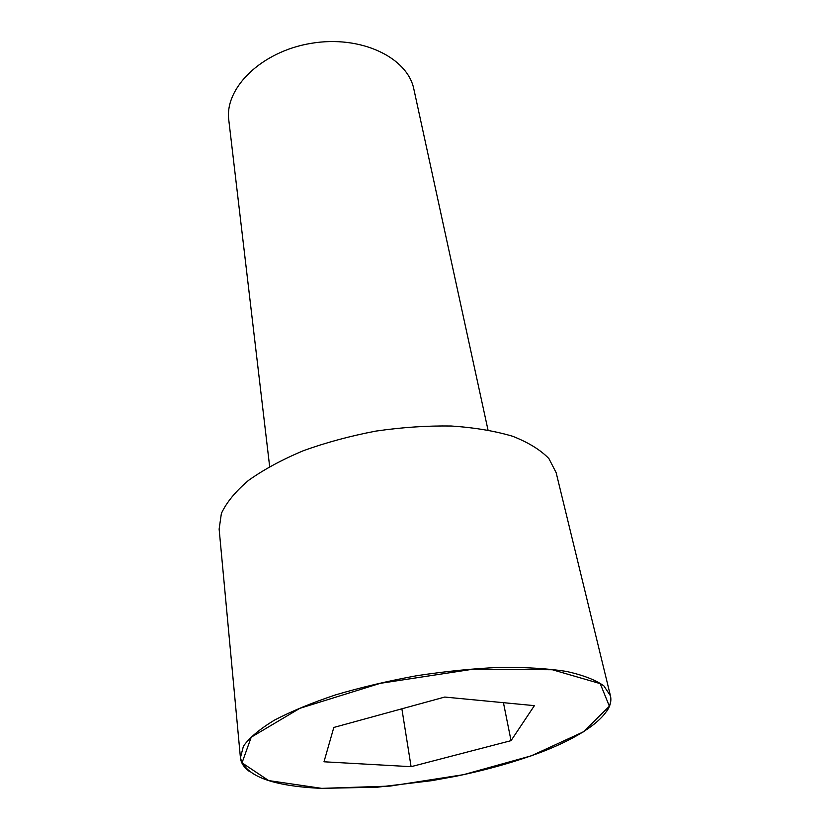 <?xml version="1.0" encoding="UTF-8"?>
<svg xmlns="http://www.w3.org/2000/svg" width="830" height="830" viewBox="0 0 830 830"><rect width="100%" height="100%" fill="white"/><g stroke="black" fill="none" stroke-linecap="round" stroke-linejoin="round"><path stroke-width="1.25" d="M606.657 711.403C610.33 705.977 611.596 700.79 610.455 695.831L556.152 472.695L548.921 458.617C540.517 449.912 528.42 442.463 512.608 436.258C494.846 430.978 474.366 427.564 451.188 426.008C426.911 425.645 401.834 427.336 375.959 431.081C350.27 435.968 326.003 442.535 303.168 450.783C281.764 459.799 263.515 469.687 248.429 480.466C235.502 491.474 226.486 502.461 221.382 513.428L219.13 529.094L240.43 757.749C240.959 762.812 243.844 767.304 249.083 771.246M487.999 429.961L413.89 89.298C407.727 57.478 360.832 34.839 311.074 43.357C261.253 51.502 224.287 88.177 228.81 120.267L269.646 466.502M333.816 727.454L323.99 761.784L411.089 766.681L511.041 740.651L534.396 705.645L444.745 697.055L333.816 727.454M411.089 766.681L401.876 708.799M511.041 740.651L503.437 702.678M610.455 695.831L603.835 685.839C595.463 679.874 582.919 675.049 566.195 671.366C547.219 668.482 525.089 667.154 499.805 667.372C473.204 668.555 445.565 671.335 416.888 675.693C388.357 680.911 361.32 687.282 335.776 694.824C311.8 702.844 291.309 711.31 274.305 720.212C259.697 729.145 249.405 737.787 243.429 746.149L240.43 757.749C245.151 775.957 272.24 786.166 321.677 788.376L377.598 787.182L431.859 780.646L455.411 776.361C487.023 769.877 515.824 761.733 541.814 751.928C585.876 734.872 614.335 713.582 610.455 695.831M321.739 788.365L390.193 786.083L463.431 774.691L531.262 755.829L583.386 731.863L609.376 706.216L600.225 683.64L552.365 669.748L472.706 669.239L380.223 683.339L299.817 708.343L251.22 737.196L242.028 762.843L268.692 780.584L321.739 788.365"/></g></svg>
